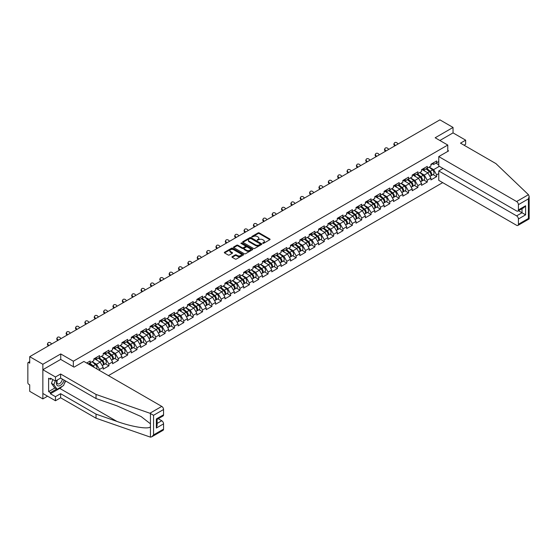 <?xml version="1.0" encoding="UTF-8"?>
<svg xmlns="http://www.w3.org/2000/svg" width="557" height="557" viewBox="0 0 557 557"><rect width="100%" height="100%" fill="white"/><g stroke="black" fill="none" stroke-linecap="round" stroke-linejoin="round"><path stroke-width="0.84" d="M262.765 243.318L263.586 243.318L269.846 239.705A0.836 0.48 0 0 0 270.089 239.364A0.836 0.48 0 0 0 269.846 239.023L259.242 232.903A0.836 0.48 0 0 0 258.065 232.903L251.806 236.516L251.806 236.99L253.442 236.523A2.667 1.539 0 0 1 257.209 236.523L258.093 237.031A2.667 1.539 0 0 1 258.873 238.124A2.667 1.539 0 0 1 258.093 239.211L257.285 240.158L258.921 239.684A2.667 1.539 0 0 1 262.688 239.684L263.572 240.199A2.667 1.539 0 0 1 264.352 241.285A2.667 1.539 0 0 1 263.572 242.372L262.765 243.318L262.765 242.845M232.199 256.645A0.836 0.48 0 0 0 231.956 256.986A0.836 0.48 0 0 0 232.199 257.327L235.179 259.04A0.836 0.48 0 0 0 236.356 259.04L243.305 255.029A0.836 0.48 0 0 0 243.548 254.688A0.836 0.48 0 0 0 243.305 254.347L232.701 248.227A0.836 0.48 0 0 0 231.524 248.227L224.568 252.237A0.836 0.48 0 0 0 224.325 252.579A0.836 0.48 0 0 0 224.568 252.92L228.168 254.995A0.836 0.48 0 0 0 229.345 254.995L232.318 253.275A0.836 0.48 0 0 0 232.561 252.934A0.836 0.48 0 0 0 232.318 252.593L230.535 251.569A2.228 1.288 0 0 1 229.881 250.657A2.228 1.288 0 0 1 231.259 249.466A2.228 1.288 0 0 1 233.689 249.745L240.673 253.776A2.228 1.288 0 0 1 241.32 254.688A2.228 1.288 0 0 1 239.949 255.879A2.228 1.288 0 0 1 237.519 255.6L236.356 254.925A0.836 0.48 0 0 0 235.179 254.925L232.199 256.645L232.199 257.327L235.179 255.621L235.179 254.925M60.741 353.939L42.854 364.264L29.709 356.675L439.905 119.852L453.043 127.442L435.163 137.774L447.765 145.05L73.35 361.214L60.741 353.939L60.741 359.446M253.498 248.464A0.836 0.48 0 0 0 254.674 248.464L261.63 244.446A0.836 0.48 0 0 0 261.874 244.112A0.836 0.48 0 0 0 261.63 243.771L251.026 237.644A0.836 0.48 0 0 0 249.849 237.644L242.894 241.661A0.836 0.48 0 0 0 242.65 242.003A0.836 0.48 0 0 0 242.894 242.337L253.498 248.464M241.097 243.444L252.453 249.745L245.519 253.755A0.836 0.48 0 0 1 244.335 253.755L233.731 247.628L236.711 245.922L236.711 245.233L233.731 246.946A0.836 0.48 0 0 0 233.487 247.287A0.836 0.48 0 0 0 233.731 247.628L233.731 246.946M236.711 245.922A0.836 0.48 0 0 1 237.888 245.922L237.888 245.233A0.836 0.48 0 0 0 236.711 245.233M237.888 245.233L242.184 247.712A0.836 0.48 0 0 0 243.367 247.712L245.338 246.577A0.836 0.48 0 0 0 245.581 246.236A0.836 0.48 0 0 0 245.338 245.895L240.861 243.312L241.689 242.831L252.467 249.056A0.836 0.48 0 0 1 252.711 249.397A0.836 0.48 0 0 1 252.467 249.738L252.467 249.056M73.35 366.729L73.35 361.214M108.427 375.613L442.69 182.633M447.765 145.05L447.765 151.393M88.201 363.937L90.185 362.795L90.185 360.992L86.641 363.039M90.185 362.795L93.848 360.678L93.848 358.875L99.55 355.589L99.55 357.385L103.205 355.275L103.205 353.472L108.907 350.179L108.907 351.982L112.57 349.866L112.57 348.062L118.272 344.776L118.272 346.572L121.934 344.463L121.934 342.659L127.637 339.366L127.637 341.169L131.299 339.053L131.299 337.257L137.001 333.963L137.001 335.767L140.663 333.65L140.663 331.847A2.799 1.615 60 0 1 140.663 331.937M142.202 331.422L143.365 332.09L146.366 330.357L146.366 328.553L140.663 331.847M146.366 330.357L150.028 328.247L150.028 326.444A2.799 1.615 60 0 1 150.028 326.534M151.567 326.012L152.729 326.687L155.73 324.954L155.73 323.151L150.028 326.444M155.73 324.954L159.386 322.837L159.386 321.034L165.088 317.741L165.088 319.544L168.75 317.434L168.75 315.631L174.452 312.338L174.452 314.141L178.115 312.024L178.115 310.221L183.817 306.935L183.817 308.731L187.479 306.622L187.479 304.818L193.182 301.525L193.182 303.328L196.844 301.212L196.844 299.415L202.546 296.122L202.546 297.925L206.208 295.809L206.208 294.005L211.911 290.712L211.911 292.516L215.566 290.399L215.566 288.603L221.268 285.309L221.268 287.113L224.931 284.996L224.931 283.193L230.633 279.899L230.633 281.703L234.295 279.593L234.295 277.79L239.997 274.497L239.997 276.3L243.66 274.183L243.66 272.38L249.362 269.094L249.362 270.89L253.024 268.78L253.024 266.977L258.727 263.684L258.727 265.487L262.389 263.37L262.389 261.567L268.091 258.281L268.091 260.077L271.746 257.968L271.746 256.164L277.449 252.871L277.449 254.674L281.111 252.558L281.111 250.761L286.813 247.468L286.813 249.271L290.476 247.155L290.476 245.352L296.178 242.058L296.178 243.862L299.84 241.752L299.84 239.949L305.542 236.655L305.542 238.459L309.205 236.342L309.205 234.539L314.907 231.246L314.907 233.049L318.569 230.939L318.569 229.136L324.271 225.843L324.271 227.646L327.934 225.529L327.934 223.726L333.629 220.44L333.629 222.236L337.291 220.126L337.291 218.323L342.994 215.03L342.994 216.833L346.656 214.717L346.656 212.92L352.358 209.627L352.358 211.43L356.02 209.314L356.02 207.51L361.723 204.217L361.723 206.02L365.385 203.911L365.385 202.107L371.087 198.814L371.087 200.617L374.75 198.501L374.75 196.698L380.452 193.404L380.452 195.208L384.114 193.098L384.114 191.295L389.816 188.001L389.816 189.805L393.472 187.688L393.472 185.885L399.174 182.599L399.174 184.395L402.836 182.285L402.836 180.482L408.539 177.189L408.539 178.992L412.201 176.875L412.201 175.079L417.903 171.786L417.903 173.582L421.565 171.472L421.565 169.669L427.268 166.376L427.268 168.179L430.93 166.063L430.93 164.266L436.632 160.973L436.632 162.776L438.763 161.544M438.763 173.603L436.632 174.835L433.631 169.634L429.189 167.072M433.067 174.578L436.632 176.639L436.632 174.835M436.632 176.639L430.93 179.925L430.93 178.129L427.268 180.238L424.267 175.044L419.825 172.475M423.703 179.988L427.268 182.042L427.268 180.238M427.268 182.042L421.565 185.335L421.565 183.532L417.903 185.648L414.902 180.447L410.46 177.885M414.345 185.39L417.903 187.444L417.903 185.648M417.903 187.444L412.201 190.738L412.201 188.934L408.539 191.051L405.538 185.85L401.096 183.288M404.981 190.8L408.539 192.854L408.539 191.051M408.539 192.854L402.836 196.148L402.836 194.344L399.174 196.454L396.173 191.26L391.731 188.698M395.616 196.203L399.174 198.257L399.174 196.454M399.174 198.257L393.472 201.55L393.472 199.747L389.816 201.864L386.809 196.663L382.374 194.101M386.252 201.606L389.816 203.667L389.816 201.864M389.816 203.667L384.114 206.96L384.114 205.157L380.452 207.267L377.451 202.073L373.009 199.503M376.887 207.016L380.452 209.07L380.452 207.267M380.452 209.07L374.75 212.363L374.75 210.56L371.087 212.677L368.086 207.476L363.644 204.913M367.523 212.419L371.087 214.48L371.087 212.677M371.087 214.48L365.385 217.766L365.385 215.97L361.723 218.079L358.722 212.885L354.28 210.316M358.165 217.829L361.723 219.883L361.723 218.079M361.723 219.883L356.02 223.176L356.02 221.373L352.358 223.489L349.357 218.288L344.915 215.726M348.8 223.232L352.358 225.286L352.358 223.489M352.358 225.286L346.656 228.579L346.656 226.776L342.994 228.892L339.993 223.691L335.551 221.129M339.436 228.642L342.994 230.695L342.994 228.892M342.994 230.695L337.291 233.989L337.291 232.185L333.629 234.295L330.628 229.101L326.186 226.539M330.071 234.044L333.629 236.098L333.629 234.295M333.629 236.098L327.934 239.392L327.934 237.588L324.271 239.705L321.271 234.504L316.829 231.942M320.707 239.447L324.271 241.508L324.271 239.705M324.271 241.508L318.569 244.802L318.569 242.998L314.907 245.108L311.906 239.914L307.464 237.345M311.342 244.857L314.907 246.911L314.907 245.108M314.907 246.911L309.205 250.204L309.205 248.401L305.542 250.518L302.542 245.317L298.099 242.755M301.978 250.26L305.542 252.321L305.542 250.518M305.542 252.321L299.84 255.607L299.84 253.811L296.178 255.921L293.177 250.727L288.735 248.157M292.62 255.67L296.178 257.724L296.178 255.921M296.178 257.724L290.476 261.017L290.476 259.214L286.813 261.33L283.812 256.129L279.37 253.567M283.255 261.073L286.813 263.127L286.813 261.33M286.813 263.127L281.111 266.42L281.111 264.624L277.449 266.733L274.448 261.539L270.006 258.97M273.891 266.483L277.449 268.537L277.449 266.733M277.449 268.537L271.746 271.83L271.746 270.027L268.091 272.143L265.09 266.942L260.648 264.38M264.526 271.886L268.091 273.94L268.091 272.143M268.091 273.94L262.389 277.233L262.389 275.43L258.727 277.546L255.726 272.345L251.284 269.783M255.162 277.289L258.727 279.349L258.727 277.546M258.727 279.349L253.024 282.643L253.024 280.839L249.362 282.949L246.361 277.755L241.919 275.193M245.797 282.698L249.362 284.752L249.362 282.949M249.362 284.752L243.66 288.046L243.66 286.242L239.997 288.359L236.997 283.158L232.554 280.596M236.44 288.101L239.997 290.162L239.997 288.359M239.997 290.162L234.295 293.448L234.295 291.652L230.633 293.762L227.632 288.568L223.19 285.999M227.075 293.511L230.633 295.565L230.633 293.762M230.633 295.565L224.931 298.858L224.931 297.055L221.268 299.172L218.267 293.971L213.825 291.408M217.71 298.914L221.268 300.975L221.268 299.172M221.268 300.975L215.566 304.261L215.566 302.465L211.911 304.575L208.91 299.381L204.468 296.811M208.346 304.324L211.911 306.378L211.911 304.575M211.911 306.378L206.208 309.671L206.208 307.868L202.546 309.984L199.545 304.783L195.103 302.221M198.981 309.727L202.546 311.781L202.546 309.984M202.546 311.781L196.844 315.074L196.844 313.271L193.182 315.387L190.181 310.186L185.739 307.624M189.617 315.137L193.182 317.191L193.182 315.387M193.182 317.191L187.479 320.484L187.479 318.681L183.817 320.79L180.816 315.596L176.374 313.034M180.259 320.54L183.817 322.594L183.817 320.79M183.817 322.594L178.115 325.887L178.115 324.083L174.452 326.2L171.452 320.999L167.009 318.437M170.895 325.942L174.452 328.003L174.452 326.2M174.452 328.003L168.75 331.297L168.75 329.493L165.088 331.603L162.087 326.409L157.645 323.84M161.53 331.352L165.088 333.406L165.088 331.603M165.088 333.406L159.386 336.7L159.386 334.896L155.73 337.013L152.729 331.812L148.287 329.25M152.165 336.755L155.73 338.816L155.73 337.013M155.73 338.816L150.028 342.102L150.028 340.306L146.366 342.416L143.365 337.222L138.923 334.653M142.801 342.165L146.366 344.219L146.366 342.416M146.366 344.219L140.663 347.512L140.663 345.709L137.001 347.826L134 342.625L129.558 340.062M133.436 347.568L137.001 349.622L137.001 347.826M137.001 349.622L131.299 352.915L131.299 351.112L127.637 353.229L124.636 348.034L120.194 345.465M124.079 352.978L127.637 355.032L127.637 353.229M127.637 355.032L121.934 358.325L121.934 356.522L118.272 358.638L115.271 353.437L110.829 350.875M114.714 358.381L118.272 360.435L118.272 358.638M118.272 360.435L112.57 363.728L112.57 361.925L108.907 364.041L105.907 358.84L101.465 356.278M105.35 363.784L108.907 365.845L108.907 364.041M108.907 365.845L103.205 369.138L103.205 367.335L99.55 369.444L96.542 364.25L92.107 361.681M99.55 370.489L99.55 369.444M95.386 358.45L96.542 359.119L99.55 357.385M96.542 364.25L100.204 362.134L94.606 358.903M103.205 367.335L100.204 362.134M104.751 353.047L105.907 353.716L108.907 351.982M105.907 358.84L109.569 356.731L103.971 353.493M112.57 361.925L109.569 356.731M114.108 347.638L115.271 348.306L118.272 346.572M115.271 353.437L118.933 351.321L113.329 348.09M121.934 356.522L118.933 351.321M123.473 342.235L124.636 342.903L127.637 341.169M124.636 348.034L128.298 345.918L122.693 342.68M131.299 351.112L128.298 345.918M132.838 336.825L134 337.493L137.001 335.767M134 342.625L137.663 340.508L132.058 337.277M140.663 345.709L137.663 340.508M143.365 337.222L147.027 335.105L141.422 331.868M150.028 340.306L147.027 335.105M152.729 331.812L156.385 329.702L150.787 326.465M159.386 334.896L156.385 329.702M160.931 320.609L162.087 321.278L165.088 319.544M162.087 326.409L165.749 324.292L160.151 321.062M168.75 329.493L165.749 324.292M170.296 315.199L171.452 315.875L174.452 314.141M171.452 320.999L175.114 318.889L169.509 315.652M178.115 324.083L175.114 318.889M179.653 309.796L180.816 310.465L183.817 308.731M180.816 315.596L184.478 313.48L178.874 310.249M187.479 318.681L184.478 313.48M189.018 304.394L190.181 305.062L193.182 303.328M190.181 310.186L193.843 308.077L188.238 304.839M196.844 313.271L193.843 308.077M198.383 298.984L199.545 299.652L202.546 297.925M199.545 304.783L203.208 302.667L197.603 299.436M206.208 307.868L203.208 302.667M207.747 293.581L208.91 294.249L211.911 292.516M208.91 299.381L212.565 297.264L206.967 294.026M215.566 302.465L212.565 297.264M217.112 288.171L218.267 288.846L221.268 287.113M218.267 293.971L221.93 291.861L216.332 288.623M224.931 297.055L221.93 291.861M226.476 282.768L227.632 283.436L230.633 281.703M227.632 288.568L231.294 286.451L225.689 283.221M234.295 291.652L231.294 286.451M235.834 277.358L236.997 278.034L239.997 276.3M236.997 283.158L240.659 281.048L235.054 277.811M243.66 286.242L240.659 281.048M245.198 271.955L246.361 272.624L249.362 270.89M246.361 277.755L250.023 275.638L244.419 272.408M253.024 280.839L250.023 275.638M254.563 266.552L255.726 267.221L258.727 265.487M255.726 272.345L259.388 270.236L253.783 266.998M262.389 275.43L259.388 270.236M263.927 261.142L265.09 261.811L268.091 260.077M265.09 266.942L268.746 264.826L263.148 261.595M271.746 270.027L268.746 264.826M273.292 255.74L274.448 256.408L277.449 254.674M274.448 261.539L278.11 259.423L272.512 256.185M281.111 264.624L278.11 259.423M282.657 250.33L283.812 250.998L286.813 249.271M283.812 256.129L287.475 254.013L281.877 250.782M290.476 259.214L287.475 254.013M292.014 244.927L293.177 245.595L296.178 243.862M293.177 250.727L296.839 248.61L291.234 245.379M299.84 253.811L296.839 248.61M301.379 239.517L302.542 240.192L305.542 238.459M302.542 245.317L306.204 243.207L300.599 239.97M309.205 248.401L306.204 243.207M310.743 234.114L311.906 234.782L314.907 233.049M311.906 239.914L315.568 237.797L309.964 234.567M318.569 242.998L315.568 237.797M320.108 228.711L321.271 229.38L324.271 227.646M321.271 234.504L324.926 232.394L319.328 229.157M327.934 237.588L324.926 232.394M329.472 223.301L330.628 223.97L333.629 222.236M330.628 229.101L334.291 226.984L328.693 223.754M337.291 232.185L334.291 226.984M338.837 217.898L339.993 218.567L342.994 216.833M339.993 223.691L343.655 221.582L338.057 218.344M346.656 226.776L343.655 221.582M348.195 212.489L349.357 213.157L352.358 211.43M349.357 218.288L353.02 216.172L347.415 212.941M356.02 221.373L353.02 216.172M357.559 207.086L358.722 207.754L361.723 206.02M358.722 212.885L362.384 210.769L356.779 207.531M365.385 215.97L362.384 210.769M366.924 201.676L368.086 202.351L371.087 200.617M368.086 207.476L371.749 205.366L366.144 202.128M374.75 210.56L371.749 205.366M376.288 196.273L377.451 196.941L380.452 195.208M377.451 202.073L381.113 199.956L375.509 196.725M384.114 205.157L381.113 199.956M385.653 190.863L386.809 191.538L389.816 189.805M386.809 196.663L390.471 194.553L384.873 191.316M393.472 199.747L390.471 194.553M395.017 185.46L396.173 186.129L399.174 184.395M396.173 191.26L399.835 189.143L394.238 185.913M402.836 194.344L399.835 189.143M404.382 180.057L405.538 180.726L408.539 178.992M405.538 185.85L409.2 183.74L403.595 180.503M412.201 188.934L409.2 183.74M413.74 174.647L414.902 175.316L417.903 173.582M414.902 180.447L418.565 178.331L412.96 175.1M421.565 183.532L418.565 178.331M423.104 169.244L424.267 169.913L427.268 168.179M424.267 175.044L427.929 172.928L422.324 169.69M430.93 178.129L427.929 172.928M432.469 163.835L433.631 164.503L436.632 162.776M433.631 169.634L439.334 166.341M435.943 163.173L438.763 164.802M464.03 145.189L465.652 144.249L465.652 140.162L453.043 132.886L453.043 127.442M42.854 364.264L42.854 398.916L29.709 391.327L29.709 384.852L28.748 384.295A1.274 0.738 -120 0 1 27.85 382.736L27.85 363.122A1.274 0.738 -120 0 1 28.115 362.537A1.274 0.738 -120 0 1 28.748 362.6L29.709 363.157L29.709 356.675M42.854 398.916L47.568 396.201M262.995 243.402L263.572 243.068A2.667 1.539 0 0 0 264.352 241.982L264.352 241.285M258.873 238.124L258.873 238.814A2.667 1.539 0 0 1 258.093 239.907L257.515 240.234M269.846 239.023L269.846 239.705L259.242 233.592A0.836 0.48 0 0 0 258.065 233.592L252.036 237.073M261.63 243.771L261.63 244.446L251.026 238.34A0.836 0.48 0 0 0 249.849 238.34L242.908 242.344M260.154 244.349L260.154 243.869L250.845 238.493L249.167 238.988A2.667 1.539 0 0 0 248.387 240.081A2.667 1.539 0 0 0 249.167 241.167L255.531 244.843A2.667 1.539 0 0 0 259.304 244.843L260.154 244.349L260.154 245.038L260.328 244.112M248.387 240.081L248.387 240.77A2.667 1.539 0 0 0 249.167 241.856L249.167 241.167M260.154 245.038L259.304 245.533A2.667 1.539 0 0 1 255.531 245.533L249.167 241.856M237.888 245.922L242.184 248.408A0.836 0.48 0 0 0 243.367 248.408L245.338 247.266A0.836 0.48 0 0 0 245.581 246.925L245.581 246.236M246.647 250.288A2.228 1.288 0 0 0 249.076 250.573A2.228 1.288 0 0 0 250.455 249.383A2.228 1.288 0 0 0 249.801 248.471L247.343 247.05A0.836 0.48 0 0 0 246.166 247.05L244.189 248.192A0.836 0.48 0 0 0 243.945 248.533A0.836 0.48 0 0 0 244.189 248.868L246.647 250.288L246.647 250.984A2.228 1.288 0 0 0 249.076 251.263A2.228 1.288 0 0 0 250.455 250.072L250.455 249.383M243.945 248.533L243.945 249.223A0.836 0.48 0 0 0 244.189 249.564L244.189 248.868M246.647 250.984L244.189 249.564M241.32 254.688L241.32 255.378A2.228 1.288 0 0 1 239.949 256.568A2.228 1.288 0 0 1 237.519 256.29L236.356 255.621A0.836 0.48 0 0 0 235.179 255.621M229.881 250.657L229.881 251.353A2.228 1.288 0 0 0 230.535 252.258L230.535 251.569M232.311 253.282L230.535 252.258M243.305 254.347L243.305 255.029L232.701 248.916A0.836 0.48 0 0 0 231.524 248.916L224.582 252.927L224.568 252.237M430.213 172.238L429.795 171.995M430.749 175.81A2.799 1.615 -120 0 0 431.16 175.685A2.799 1.615 -120 0 0 431.661 173.728A2.799 1.615 -120 0 0 430.206 171.284L426.822 168.437M431.16 175.685L433.471 174.348A2.799 1.615 -120 0 0 433.973 172.392A2.799 1.615 -120 0 0 432.511 169.948L429.134 167.1M426.175 168.813L430.025 172.064A1.699 0.982 60 0 1 430.944 174.153M429.927 176.395L430.436 176.096A2.799 1.615 -120 0 0 430.944 174.139A2.799 1.615 -120 0 0 429.482 171.702L426.105 168.848M425.13 171.312L422.854 169.391M394.802 145.892L394.342 145.377A1.908 1.462 -152.4 0 1 394.001 143.713L394.328 143.079A1.908 1.462 27.6 0 0 394.669 144.75L395.393 145.551M398.095 143.991L397.371 143.191A1.908 1.462 27.6 0 0 394.328 143.079M431.682 163.828A2.799 1.615 60 0 1 431.16 164.594A2.799 1.615 60 0 1 430.93 164.691M433.994 162.498A2.799 1.615 60 0 1 433.471 163.257L431.16 164.594M57.176 380.083A5.514 3.189 120 0 0 58.374 385.959A5.514 3.189 120 0 0 64.055 380.076M57.475 379.909A3.781 2.179 120 0 0 57.726 383.794A3.781 2.179 120 0 0 58.276 383.968A3.781 2.179 120 0 0 62.28 379.052M65.385 380.842L63.561 385.541L57.079 389.287L54.683 387.902L51.439 383.293L52.88 379.582M57.079 389.287L53.841 384.678L55.282 380.967M51.439 383.293L53.841 384.678M528.461 194.692L529.15 196.37L528.405 198.884L518.414 204.656A2.548 1.469 -120 0 0 516.611 201.537L528.461 194.692L495.904 163.591L460.486 143.142L465.652 140.162M443.024 168.472L438.763 170.936L438.763 180.364L516.611 225.307A2.548 1.469 -120 0 0 517.885 225.432A2.548 1.469 -120 0 0 518.414 224.269L518.414 218.998A2.548 1.469 -120 0 0 516.611 215.879L522.013 212.76L525.613 214.842L518.414 218.998M438.763 170.936L516.611 215.879M447.765 150.418L448.608 150.905L438.763 156.587L438.763 166.014L516.611 210.957A2.548 1.469 -120 0 0 517.885 211.082A2.548 1.469 -120 0 0 518.414 209.919L518.414 204.656M438.763 156.587L516.611 201.537M453.043 132.886L439.87 140.489M518.497 210.734L522.013 212.76L522.013 208.701M518.414 209.919L525.613 205.763L523.81 207.664L517.885 211.082M518.414 224.269L528.405 218.497L528.781 218.713M62.37 386.231A9.553 5.514 -60 0 1 59.724 388.382L50.415 393.757L55.463 396.668L60.622 393.688L96.034 414.13L96.034 418.223L150.446 437.148L151.769 436.806L153.565 434.906L163.563 429.141A2.548 1.469 60 0 1 163.034 430.303L151.769 436.806M96.034 414.13L116.97 421.433C131.835 426.836 148.496 429.524 150.446 426.829L150.446 423.807L141.095 416.545L116.97 405.844L96.034 398.54L60.622 378.092L55.463 381.072L50.415 378.161L50.415 379.268L48.619 378.231L48.619 391.606L50.415 392.65L56.661 389.044M55.463 396.668L55.463 400.755L42.854 393.479L42.854 369.709L60.685 359.411L74.067 367.14L83.912 361.458L161.76 406.401A2.548 1.469 60 0 1 163.563 409.52L163.563 414.791A2.548 1.469 60 0 1 163.034 415.954L157.102 419.379L157.102 425.52L156.357 428.027L156.357 418.948C157.332 419.512 157.332 419.512 156.357 418.948L163.563 414.791M60.622 393.688L60.622 397.775L55.463 400.755M96.034 418.223L60.622 397.775M163.563 409.52L153.565 415.292L149.91 413.245L96.034 394.447L60.622 374.005L55.463 376.985L55.463 381.072M55.463 376.985L42.854 369.709M50.415 393.757L50.415 392.65M60.622 374.005L60.622 378.092M96.034 394.447L96.034 398.54M157.102 423.438L161.76 420.751A2.548 1.469 60 0 1 163.563 423.87L163.563 429.141M161.76 420.751L158.244 418.725M65.622 380.981A9.553 5.514 -60 0 1 64.264 383.731M51.376 378.718L50.415 379.268M48.619 391.606L54.858 388.006M420.848 177.641L420.431 177.405M421.384 181.213A2.799 1.615 -120 0 0 421.795 181.088A2.799 1.615 -120 0 0 422.297 179.131A2.799 1.615 -120 0 0 420.841 176.687L417.465 173.84M421.795 181.088L424.107 179.751A2.799 1.615 -120 0 0 424.608 177.794A2.799 1.615 -120 0 0 423.153 175.358L419.769 172.51M416.81 174.216L420.667 177.467A1.699 0.982 60 0 1 421.579 179.556M420.563 181.798L421.078 181.505A2.799 1.615 -120 0 0 421.579 179.549A2.799 1.615 -120 0 0 420.117 177.105L416.74 174.257M415.766 176.715L413.489 174.794M411.484 183.051L411.066 182.807M412.027 186.623A2.799 1.615 -120 0 0 412.431 186.498A2.799 1.615 -120 0 0 412.932 184.534A2.799 1.615 -120 0 0 411.477 182.097L408.1 179.25M412.431 186.498L414.742 185.161A2.799 1.615 -120 0 0 415.243 183.204A2.799 1.615 -120 0 0 413.788 180.76L410.412 177.913M407.446 179.626L411.303 182.87A1.699 0.982 60 0 1 412.215 184.966M411.198 187.208L411.714 186.908A2.799 1.615 -120 0 0 412.215 184.952A2.799 1.615 -120 0 0 410.753 182.515L407.376 179.66M406.401 182.125L404.124 180.203M402.126 188.454L401.701 188.21M402.662 192.026A2.799 1.615 -120 0 0 403.066 191.9A2.799 1.615 -120 0 0 403.574 189.944A2.799 1.615 -120 0 0 402.112 187.5L398.735 184.652M403.066 191.9L405.378 190.564A2.799 1.615 -120 0 0 405.879 188.607A2.799 1.615 -120 0 0 404.424 186.17L401.047 183.316M398.081 185.028L401.938 188.28A1.699 0.982 60 0 1 402.857 190.369M401.841 192.611L402.349 192.318A2.799 1.615 -120 0 0 402.85 190.362A2.799 1.615 -120 0 0 401.395 187.918L398.011 185.07M397.044 187.528L394.76 185.606M392.762 193.864L392.337 193.62M393.298 197.436A2.799 1.615 -120 0 0 393.702 197.303A2.799 1.615 -120 0 0 394.21 195.347A2.799 1.615 -120 0 0 392.748 192.91L389.371 190.055M393.702 197.303L396.013 195.973A2.799 1.615 -120 0 0 396.521 194.017A2.799 1.615 -120 0 0 395.059 191.573L391.682 188.726M388.723 190.431L392.574 193.683A1.699 0.982 60 0 1 393.493 195.779M392.476 198.013L392.984 197.721A2.799 1.615 -120 0 0 393.486 195.765A2.799 1.615 -120 0 0 392.031 193.328L388.654 190.473M387.679 192.938L385.395 191.016M383.397 199.267L382.979 199.023M383.933 202.839A2.799 1.615 -120 0 0 384.344 202.713A2.799 1.615 -120 0 0 384.845 200.757A2.799 1.615 -120 0 0 383.383 198.313L380.006 195.465M384.344 202.713L386.655 201.376A2.799 1.615 -120 0 0 387.157 199.42A2.799 1.615 -120 0 0 385.695 196.983L382.318 194.128M379.359 195.841L383.209 199.093A1.699 0.982 60 0 1 384.128 201.181M383.112 203.423L383.62 203.131A2.799 1.615 -120 0 0 384.121 201.168A2.799 1.615 -120 0 0 382.666 198.731L379.289 195.883M378.314 198.341L376.031 196.419M385.437 151.295L384.978 150.78A1.908 1.462 -152.4 0 1 384.636 149.116L384.964 148.489A1.908 1.462 27.6 0 0 385.305 150.153L386.029 150.961M388.73 149.401L388.006 148.594A1.908 1.462 27.6 0 0 384.964 148.489M422.317 169.237A2.799 1.615 60 0 1 421.795 169.996A2.799 1.615 60 0 1 421.565 170.094M424.629 167.901A2.799 1.615 60 0 1 424.107 168.667L421.795 169.996M376.079 156.705L375.613 156.19A1.908 1.462 -152.4 0 1 375.272 154.519L375.599 153.892A1.908 1.462 27.6 0 0 375.94 155.556L376.664 156.364M379.366 154.804L378.642 154.004A1.908 1.462 27.6 0 0 375.599 153.892M412.953 174.64A2.799 1.615 60 0 1 412.431 175.406A2.799 1.615 60 0 1 412.201 175.497M415.264 173.311A2.799 1.615 60 0 1 414.742 174.069L412.431 175.406M366.715 162.108L366.248 161.593A1.908 1.462 -152.4 0 1 365.907 159.929L366.234 159.302A1.908 1.462 27.6 0 0 366.576 160.966L367.3 161.774M370.001 160.214L369.277 159.406A1.908 1.462 27.6 0 0 366.234 159.302M403.588 180.05A2.799 1.615 60 0 1 403.066 180.809A2.799 1.615 60 0 1 402.836 180.907M405.9 178.713A2.799 1.615 60 0 1 405.378 179.479L403.066 180.809M357.35 167.518L356.884 167.003A1.908 1.462 -152.4 0 1 356.543 165.332L356.87 164.705A1.908 1.462 27.6 0 0 357.211 166.369L357.935 167.177M360.637 165.617L359.913 164.809A1.908 1.462 27.6 0 0 356.87 164.705M394.224 185.453A2.799 1.615 60 0 1 393.702 186.219A2.799 1.615 60 0 1 393.472 186.31M396.535 184.116A2.799 1.615 60 0 1 396.013 184.882L393.702 186.219M347.986 172.921L347.519 172.405A1.908 1.462 -152.4 0 1 347.178 170.741L347.512 170.115A1.908 1.462 27.6 0 0 347.853 171.779L348.571 172.579M351.272 171.02L350.555 170.219A1.908 1.462 27.6 0 0 347.512 170.115M384.859 190.856A2.799 1.615 60 0 1 384.344 191.622A2.799 1.615 60 0 1 384.114 191.719M387.171 189.526A2.799 1.615 60 0 1 386.655 190.292L384.344 191.622M374.032 204.677L373.615 204.433M374.569 208.241A2.799 1.615 -120 0 0 374.979 208.116A2.799 1.615 -120 0 0 375.481 206.16A2.799 1.615 -120 0 0 374.026 203.723L370.642 200.868M374.979 208.116L377.291 206.786A2.799 1.615 -120 0 0 377.792 204.83A2.799 1.615 -120 0 0 376.33 202.386L372.953 199.538M369.994 201.244L373.844 204.496A1.699 0.982 60 0 1 374.764 206.591M373.747 208.826L374.255 208.534A2.799 1.615 -120 0 0 374.764 206.577A2.799 1.615 -120 0 0 373.301 204.134L369.925 201.286M368.95 203.751L366.673 201.822M338.621 178.331L338.162 177.808A1.908 1.462 -152.4 0 1 337.814 176.144L338.148 175.518A1.908 1.462 27.6 0 0 338.489 177.182L339.213 177.989M341.914 176.43L341.19 175.622A1.908 1.462 27.6 0 0 338.148 175.518M375.502 196.266A2.799 1.615 60 0 1 374.979 197.032A2.799 1.615 60 0 1 374.75 197.122M377.813 194.929A2.799 1.615 60 0 1 377.291 195.695L374.979 197.032M364.668 210.08L364.25 209.836M365.204 213.651A2.799 1.615 -120 0 0 365.615 213.526A2.799 1.615 -120 0 0 366.116 211.569A2.799 1.615 -120 0 0 364.661 209.126L361.284 206.278M365.615 213.526L367.926 212.189A2.799 1.615 -120 0 0 368.428 210.233A2.799 1.615 -120 0 0 366.972 207.789L363.589 204.941M360.63 206.654L364.487 209.905A1.699 0.982 60 0 1 365.399 211.994M364.382 214.236L364.891 213.937A2.799 1.615 -120 0 0 365.399 211.98A2.799 1.615 -120 0 0 363.937 209.543L360.56 206.689M359.585 209.154L357.309 207.232M329.257 183.733L328.797 183.218A1.908 1.462 -152.4 0 1 328.456 181.554L328.783 180.928A1.908 1.462 27.6 0 0 329.124 182.592L329.848 183.392M332.55 181.833L331.826 181.032A1.908 1.462 27.6 0 0 328.783 180.928M366.137 201.669A2.799 1.615 60 0 1 365.615 202.435A2.799 1.615 60 0 1 365.385 202.532M368.449 200.339A2.799 1.615 60 0 1 367.926 201.098L365.615 202.435M355.303 215.482L354.886 215.246M355.846 219.054A2.799 1.615 -120 0 0 356.25 218.929A2.799 1.615 -120 0 0 356.752 216.972A2.799 1.615 -120 0 0 355.296 214.536L351.92 211.681M356.25 218.929L358.562 217.599A2.799 1.615 -120 0 0 359.063 215.636A2.799 1.615 -120 0 0 357.608 213.199L354.231 210.351M351.265 212.057L355.122 215.308A1.699 0.982 60 0 1 356.034 217.404M355.018 219.639L355.533 219.347A2.799 1.615 -120 0 0 356.034 217.39A2.799 1.615 -120 0 0 354.572 214.946L351.195 212.099M350.221 214.563L347.944 212.635M319.899 189.136L319.433 188.621A1.908 1.462 -152.4 0 1 319.091 186.957L319.419 186.33A1.908 1.462 27.6 0 0 319.76 187.994L320.484 188.802M323.185 187.243L322.461 186.435A1.908 1.462 27.6 0 0 319.419 186.33M356.772 207.079A2.799 1.615 60 0 1 356.25 207.838A2.799 1.615 60 0 1 356.02 207.935M359.084 205.742A2.799 1.615 60 0 1 358.562 206.508L356.25 207.838M345.946 220.892L345.521 220.649M346.482 224.464A2.799 1.615 -120 0 0 346.886 224.339A2.799 1.615 -120 0 0 347.394 222.375A2.799 1.615 -120 0 0 345.932 219.938L342.555 217.091M346.886 224.339L349.197 223.002A2.799 1.615 -120 0 0 349.699 221.045A2.799 1.615 -120 0 0 348.243 218.602L344.867 215.754M341.901 217.467L345.758 220.718A1.699 0.982 60 0 1 346.67 222.807M345.66 225.049L346.169 224.75A2.799 1.615 -120 0 0 346.67 222.793A2.799 1.615 -120 0 0 345.215 220.356L341.831 217.502M340.856 219.966L338.579 218.045M310.534 194.546L310.068 194.031A1.908 1.462 -152.4 0 1 309.727 192.367L310.054 191.733A1.908 1.462 27.6 0 0 310.395 193.404L311.119 194.205M313.821 192.645L313.097 191.845A1.908 1.462 27.6 0 0 310.054 191.733M347.408 212.482A2.799 1.615 60 0 1 346.886 213.247A2.799 1.615 60 0 1 346.656 213.345M349.719 211.152A2.799 1.615 60 0 1 349.197 211.911L346.886 213.247M336.581 226.295L336.156 226.051M337.117 229.867A2.799 1.615 -120 0 0 337.521 229.742A2.799 1.615 -120 0 0 338.029 227.785A2.799 1.615 -120 0 0 336.567 225.341L333.19 222.494M337.521 229.742L339.833 228.405A2.799 1.615 -120 0 0 340.341 226.448A2.799 1.615 -120 0 0 338.879 224.011L335.502 221.157M332.543 222.87L336.393 226.121A1.699 0.982 60 0 1 337.312 228.21M336.296 230.452L336.804 230.159A2.799 1.615 -120 0 0 337.305 228.203A2.799 1.615 -120 0 0 335.85 225.759L332.473 222.911M331.499 225.369L329.215 223.448M301.17 199.949L300.703 199.434A1.908 1.462 -152.4 0 1 300.362 197.77L300.689 197.143A1.908 1.462 27.6 0 0 301.031 198.807L301.755 199.615M304.456 198.055L303.732 197.248A1.908 1.462 27.6 0 0 300.689 197.143M338.043 217.891A2.799 1.615 60 0 1 337.521 218.65A2.799 1.615 60 0 1 337.291 218.748M340.355 216.555A2.799 1.615 60 0 1 339.833 217.321L337.521 218.65M327.217 231.705L326.799 231.461M327.753 235.277A2.799 1.615 -120 0 0 328.164 235.145A2.799 1.615 -120 0 0 328.665 233.188A2.799 1.615 -120 0 0 327.203 230.751L323.826 227.904M328.164 235.145L330.468 233.815A2.799 1.615 -120 0 0 330.976 231.858A2.799 1.615 -120 0 0 329.514 229.414L326.137 226.567M323.178 228.273L327.029 231.524A1.699 0.982 60 0 1 327.948 233.62M326.931 235.855L327.439 235.562A2.799 1.615 -120 0 0 327.941 233.606A2.799 1.615 -120 0 0 326.486 231.169L323.109 228.314M322.134 230.779L319.85 228.857M291.805 205.359L291.339 204.844A1.908 1.462 -152.4 0 1 290.998 203.173L291.325 202.546A1.908 1.462 27.6 0 0 291.673 204.21L292.39 205.018M295.092 203.458L294.368 202.651A1.908 1.462 27.6 0 0 291.325 202.546M328.679 223.294A2.799 1.615 60 0 1 328.164 224.06A2.799 1.615 60 0 1 327.934 224.151M330.99 221.958A2.799 1.615 60 0 1 330.468 222.723L328.164 224.06M317.852 237.108L317.434 236.864M318.388 240.68A2.799 1.615 -120 0 0 318.799 240.554A2.799 1.615 -120 0 0 319.3 238.598A2.799 1.615 -120 0 0 317.845 236.154L314.461 233.306M318.799 240.554L321.111 239.218A2.799 1.615 -120 0 0 321.612 237.261A2.799 1.615 -120 0 0 320.15 234.824L316.773 231.97M313.814 233.682L317.664 236.934A1.699 0.982 60 0 1 318.583 239.023M317.567 241.265L318.075 240.972A2.799 1.615 -120 0 0 318.583 239.009A2.799 1.615 -120 0 0 317.121 236.572L313.744 233.724M312.769 236.182L310.493 234.26M282.441 210.762L281.981 210.247A1.908 1.462 -152.4 0 1 281.633 208.583L281.967 207.956A1.908 1.462 27.6 0 0 282.308 209.62L283.033 210.428M285.734 208.868L285.01 208.06A1.908 1.462 27.6 0 0 281.967 207.956M319.321 228.704A2.799 1.615 60 0 1 318.799 229.463A2.799 1.615 60 0 1 318.569 229.561M321.633 227.367A2.799 1.615 60 0 1 321.111 228.133L318.799 229.463M308.487 242.518L308.07 242.274M309.024 246.083A2.799 1.615 -120 0 0 309.434 245.957A2.799 1.615 -120 0 0 309.936 244.001A2.799 1.615 -120 0 0 308.481 241.564L305.097 238.709M309.434 245.957L311.746 244.627A2.799 1.615 -120 0 0 312.247 242.671A2.799 1.615 -120 0 0 310.792 240.227L307.408 237.379M304.449 239.085L308.3 242.337A1.699 0.982 60 0 1 309.219 244.432M308.202 246.667L308.71 246.375A2.799 1.615 -120 0 0 309.219 244.419A2.799 1.615 -120 0 0 307.756 241.975L304.38 239.127M303.405 241.592L301.128 239.663M273.076 216.172L272.617 215.65A1.908 1.462 -152.4 0 1 272.276 213.985L272.603 213.359A1.908 1.462 27.6 0 0 272.944 215.023L273.668 215.831M276.369 214.271L275.645 213.463A1.908 1.462 27.6 0 0 272.603 213.359M309.957 234.107A2.799 1.615 60 0 1 309.434 234.873A2.799 1.615 60 0 1 309.205 234.963M312.268 232.77A2.799 1.615 60 0 1 311.746 233.536L309.434 234.873M299.123 247.921L298.705 247.677M299.666 251.492A2.799 1.615 -120 0 0 300.07 251.367A2.799 1.615 -120 0 0 300.571 249.411A2.799 1.615 -120 0 0 299.116 246.967L295.739 244.119M300.07 251.367L302.381 250.03A2.799 1.615 -120 0 0 302.883 248.074A2.799 1.615 -120 0 0 301.428 245.637L298.051 242.782M295.085 244.495L298.942 247.747A1.699 0.982 60 0 1 299.854 249.835M298.837 252.077L299.353 251.778A2.799 1.615 -120 0 0 299.854 249.821A2.799 1.615 -120 0 0 298.392 247.385L295.015 244.537M294.04 246.995L291.764 245.073M263.719 221.575L263.252 221.059A1.908 1.462 -152.4 0 1 262.911 219.395L263.238 218.769A1.908 1.462 27.6 0 0 263.579 220.433L264.303 221.233M267.005 219.674L266.281 218.873A1.908 1.462 27.6 0 0 263.238 218.769M300.592 239.51A2.799 1.615 60 0 1 300.07 240.276A2.799 1.615 60 0 1 299.84 240.373M302.904 238.18A2.799 1.615 60 0 1 302.381 238.939L300.07 240.276M289.765 253.324L289.341 253.087M290.301 256.895A2.799 1.615 -120 0 0 290.705 256.77A2.799 1.615 -120 0 0 291.214 254.814A2.799 1.615 -120 0 0 289.751 252.377L286.375 249.522M290.705 256.77L293.017 255.44A2.799 1.615 -120 0 0 293.518 253.477A2.799 1.615 -120 0 0 292.063 251.04L288.686 248.192M285.72 249.898L289.577 253.15A1.699 0.982 60 0 1 290.489 255.245M289.473 257.48L289.988 257.188A2.799 1.615 -120 0 0 290.489 255.231A2.799 1.615 -120 0 0 289.034 252.787L285.65 249.94M284.676 252.405L282.399 250.476M254.354 226.984L253.888 226.462A1.908 1.462 -152.4 0 1 253.546 224.798L253.874 224.172A1.908 1.462 27.6 0 0 254.215 225.836L254.939 226.643M257.64 225.084L256.916 224.276A1.908 1.462 27.6 0 0 253.874 224.172M291.227 244.92A2.799 1.615 60 0 1 290.705 245.679A2.799 1.615 60 0 1 290.476 245.776M293.539 243.583A2.799 1.615 60 0 1 293.017 244.349L290.705 245.679M280.401 258.733L279.976 258.49M280.937 262.305A2.799 1.615 -120 0 0 281.341 262.18A2.799 1.615 -120 0 0 281.849 260.223A2.799 1.615 -120 0 0 280.387 257.78L277.01 254.932M281.341 262.18L283.652 260.843A2.799 1.615 -120 0 0 284.161 258.887A2.799 1.615 -120 0 0 282.698 256.443L279.322 253.595M276.363 255.308L280.213 258.559A1.699 0.982 60 0 1 281.132 260.648M280.115 262.89L280.624 262.591A2.799 1.615 -120 0 0 281.125 260.634A2.799 1.615 -120 0 0 279.67 258.197L276.293 255.343M275.318 257.807L273.034 255.886M244.989 232.387L244.523 231.872A1.908 1.462 -152.4 0 1 244.182 230.208L244.509 229.575A1.908 1.462 27.6 0 0 244.85 231.246L245.574 232.046M248.276 230.487L247.552 229.686A1.908 1.462 27.6 0 0 244.509 229.575M281.863 250.323A2.799 1.615 60 0 1 281.341 251.089A2.799 1.615 60 0 1 281.111 251.186M284.174 248.993A2.799 1.615 60 0 1 283.652 249.752L281.341 251.089M271.036 264.136L270.618 263.893M271.572 267.708A2.799 1.615 -120 0 0 271.983 267.583A2.799 1.615 -120 0 0 272.484 265.626A2.799 1.615 -120 0 0 271.022 263.183L267.645 260.335M271.983 267.583L274.288 266.246A2.799 1.615 -120 0 0 274.796 264.29A2.799 1.615 -120 0 0 273.334 261.853L269.957 259.005M266.998 260.711L270.848 263.962A1.699 0.982 60 0 1 271.767 266.051M270.751 268.293L271.259 268.001A2.799 1.615 -120 0 0 271.76 266.044A2.799 1.615 -120 0 0 270.305 263.6L266.928 260.753M265.954 263.21L263.67 261.289M235.625 237.79L235.158 237.275A1.908 1.462 -152.4 0 1 234.817 235.611L235.145 234.984A1.908 1.462 27.6 0 0 235.493 236.648L236.21 237.456M238.911 235.896L238.187 235.089A1.908 1.462 27.6 0 0 235.145 234.984M272.498 255.733A2.799 1.615 60 0 1 271.983 256.492A2.799 1.615 60 0 1 271.746 256.589M274.81 254.396A2.799 1.615 60 0 1 274.288 255.162L271.983 256.492M261.672 269.546L261.254 269.303M262.208 273.118A2.799 1.615 -120 0 0 262.619 272.993A2.799 1.615 -120 0 0 263.12 271.029A2.799 1.615 -120 0 0 261.658 268.592L258.281 265.745M262.619 272.993L264.93 271.656A2.799 1.615 -120 0 0 265.431 269.699A2.799 1.615 -120 0 0 263.969 267.256L260.592 264.408M257.633 266.121L261.484 269.365A1.699 0.982 60 0 1 262.403 271.461M261.386 273.703L261.894 273.403A2.799 1.615 -120 0 0 262.403 271.447A2.799 1.615 -120 0 0 260.941 269.01L257.564 266.155M256.589 268.62L254.312 266.699M226.26 243.2L225.801 242.685A1.908 1.462 -152.4 0 1 225.453 241.014L225.787 240.387A1.908 1.462 27.6 0 0 226.128 242.051L226.852 242.859M229.554 241.299L228.83 240.492A1.908 1.462 27.6 0 0 225.787 240.387M263.141 261.136A2.799 1.615 60 0 1 262.619 261.901A2.799 1.615 60 0 1 262.389 261.992M265.445 259.806A2.799 1.615 60 0 1 264.93 260.565L262.619 261.901M252.307 274.949L251.889 274.705M252.843 278.521A2.799 1.615 -120 0 0 253.254 278.396A2.799 1.615 -120 0 0 253.755 276.439A2.799 1.615 -120 0 0 252.3 273.995L248.916 271.148M253.254 278.396L255.566 277.059A2.799 1.615 -120 0 0 256.067 275.102A2.799 1.615 -120 0 0 254.612 272.665L251.228 269.811M248.269 271.524L252.119 274.775A1.699 0.982 60 0 1 253.038 276.864M252.022 279.106L252.53 278.813A2.799 1.615 -120 0 0 253.038 276.857A2.799 1.615 -120 0 0 251.576 274.413L248.199 271.565M247.224 274.023L244.948 272.101M216.896 248.603L216.436 248.088A1.908 1.462 -152.4 0 1 216.095 246.424L216.422 245.797A1.908 1.462 27.6 0 0 216.764 247.461L217.488 248.269M220.189 246.709L219.465 245.902A1.908 1.462 27.6 0 0 216.422 245.797M253.776 266.545A2.799 1.615 60 0 1 253.254 267.304A2.799 1.615 60 0 1 253.024 267.402M256.088 265.209A2.799 1.615 60 0 1 255.566 265.974L253.254 267.304M242.943 280.359L242.525 280.115M243.486 283.931A2.799 1.615 -120 0 0 243.889 283.798A2.799 1.615 -120 0 0 244.391 281.842A2.799 1.615 -120 0 0 242.936 279.405L239.559 276.55M243.889 283.798L246.201 282.469A2.799 1.615 -120 0 0 246.702 280.512A2.799 1.615 -120 0 0 245.247 278.068L241.87 275.221M238.904 276.926L242.761 280.178A1.699 0.982 60 0 1 243.674 282.274M242.657 284.509L243.172 284.216A2.799 1.615 -120 0 0 243.674 282.26A2.799 1.615 -120 0 0 242.211 279.823L238.835 276.968M237.86 279.433L235.583 277.511M207.538 254.013L207.072 253.491A1.908 1.462 -152.4 0 1 206.731 251.827L207.058 251.2A1.908 1.462 27.6 0 0 207.399 252.864L208.123 253.672M210.825 252.112L210.1 251.304A1.908 1.462 27.6 0 0 207.058 251.2M244.412 271.948A2.799 1.615 60 0 1 243.889 272.714A2.799 1.615 60 0 1 243.66 272.805M246.723 270.611A2.799 1.615 60 0 1 246.201 271.377L243.889 272.714M233.585 285.762L233.16 285.518M234.121 289.334A2.799 1.615 -120 0 0 234.525 289.208A2.799 1.615 -120 0 0 235.026 287.252A2.799 1.615 -120 0 0 233.571 284.808L230.194 281.96M234.525 289.208L236.836 287.872A2.799 1.615 -120 0 0 237.338 285.915A2.799 1.615 -120 0 0 235.883 283.478L232.506 280.624M229.54 282.336L233.397 285.588A1.699 0.982 60 0 1 234.309 287.677M233.292 289.918L233.808 289.626A2.799 1.615 -120 0 0 234.309 287.663A2.799 1.615 -120 0 0 232.854 285.226L229.47 282.378M228.495 284.836L226.219 282.914M198.174 259.416L197.707 258.901A1.908 1.462 -152.4 0 1 197.366 257.237L197.693 256.61A1.908 1.462 27.6 0 0 198.034 258.274L198.758 259.075M201.46 257.515L200.736 256.714A1.908 1.462 27.6 0 0 197.693 256.61M235.047 277.351A2.799 1.615 60 0 1 234.525 278.117A2.799 1.615 60 0 1 234.295 278.215M237.359 276.021A2.799 1.615 60 0 1 236.836 276.78L234.525 278.117M224.22 291.172L223.796 290.928M224.756 294.737A2.799 1.615 -120 0 0 225.16 294.611A2.799 1.615 -120 0 0 225.669 292.655A2.799 1.615 -120 0 0 224.206 290.218L220.83 287.363M225.16 294.611L227.472 293.281A2.799 1.615 -120 0 0 227.98 291.325A2.799 1.615 -120 0 0 226.518 288.881L223.141 286.033M220.175 287.739L224.032 290.991A1.699 0.982 60 0 1 224.951 293.086M223.935 295.321L224.443 295.029A2.799 1.615 -120 0 0 224.944 293.073A2.799 1.615 -120 0 0 223.489 290.629L220.106 287.781M219.138 290.246L216.854 288.317M188.809 264.826L188.343 264.303A1.908 1.462 -152.4 0 1 188.001 262.639L188.329 262.013A1.908 1.462 27.6 0 0 188.67 263.677L189.394 264.484M192.095 262.925L191.371 262.117A1.908 1.462 27.6 0 0 188.329 262.013M225.682 282.761A2.799 1.615 60 0 1 225.16 283.527A2.799 1.615 60 0 1 224.931 283.617M227.994 281.424A2.799 1.615 60 0 1 227.472 282.19L225.16 283.527M214.856 296.575L214.438 296.331M215.392 300.146A2.799 1.615 -120 0 0 215.796 300.021A2.799 1.615 -120 0 0 216.304 298.065A2.799 1.615 -120 0 0 214.842 295.621L211.465 292.773M215.796 300.021L218.107 298.684A2.799 1.615 -120 0 0 218.616 296.728A2.799 1.615 -120 0 0 217.153 294.284L213.777 291.436M210.818 293.149L214.668 296.401A1.699 0.982 60 0 1 215.587 298.489M214.57 300.731L215.079 300.432A2.799 1.615 -120 0 0 215.58 298.475A2.799 1.615 -120 0 0 214.125 296.039L210.748 293.184M209.773 295.649L207.489 293.727M179.445 270.229L178.978 269.713A1.908 1.462 -152.4 0 1 178.637 268.049L178.964 267.416A1.908 1.462 27.6 0 0 179.305 269.087L180.029 269.887M182.731 268.328L182.007 267.527A1.908 1.462 27.6 0 0 178.964 267.416M216.318 288.164A2.799 1.615 60 0 1 215.796 288.93A2.799 1.615 60 0 1 215.566 289.027M218.629 286.834A2.799 1.615 60 0 1 218.107 287.593L215.796 288.93M205.491 301.978L205.073 301.741M206.027 305.549A2.799 1.615 -120 0 0 206.438 305.424A2.799 1.615 -120 0 0 206.939 303.468A2.799 1.615 -120 0 0 205.477 301.031L202.1 298.176M206.438 305.424L208.75 304.094A2.799 1.615 -120 0 0 209.251 302.131A2.799 1.615 -120 0 0 207.789 299.694L204.412 296.846M201.453 298.552L205.303 301.803A1.699 0.982 60 0 1 206.222 303.892M205.206 306.134L205.714 305.842A2.799 1.615 -120 0 0 206.222 303.885A2.799 1.615 -120 0 0 204.76 301.441L201.383 298.594M200.409 301.058L198.125 299.13M170.08 275.631L169.613 275.116A1.908 1.462 -152.4 0 1 169.272 273.452L169.607 272.826A1.908 1.462 27.6 0 0 169.948 274.49L170.672 275.297M173.366 273.738L172.649 272.93A1.908 1.462 27.6 0 0 169.607 272.826M206.96 293.574A2.799 1.615 60 0 1 206.438 294.333A2.799 1.615 60 0 1 206.208 294.43M209.265 292.237A2.799 1.615 60 0 1 208.75 293.003L206.438 294.333M196.127 307.387L195.709 307.144M196.663 310.959A2.799 1.615 -120 0 0 197.074 310.834A2.799 1.615 -120 0 0 197.575 308.87A2.799 1.615 -120 0 0 196.12 306.434L192.736 303.586M197.074 310.834L199.385 309.497A2.799 1.615 -120 0 0 199.886 307.541A2.799 1.615 -120 0 0 198.424 305.097L195.047 302.249M192.088 303.962L195.939 307.213A1.699 0.982 60 0 1 196.858 309.302M195.841 311.544L196.349 311.245A2.799 1.615 -120 0 0 196.858 309.288A2.799 1.615 -120 0 0 195.396 306.851L192.019 303.997M191.044 306.461L188.767 304.54M160.715 281.041L160.256 280.526A1.908 1.462 -152.4 0 1 159.915 278.862L160.242 278.228A1.908 1.462 27.6 0 0 160.583 279.899L161.307 280.7M164.009 279.141L163.285 278.34A1.908 1.462 27.6 0 0 160.242 278.228M197.596 298.977A2.799 1.615 60 0 1 197.074 299.743A2.799 1.615 60 0 1 196.844 299.833M199.907 297.647A2.799 1.615 60 0 1 199.385 298.406L197.074 299.743M186.762 312.79L186.344 312.547M187.298 316.362A2.799 1.615 -120 0 0 187.709 316.237A2.799 1.615 -120 0 0 188.21 314.28A2.799 1.615 -120 0 0 186.755 311.836L183.378 308.989M187.709 316.237L190.021 314.9A2.799 1.615 -120 0 0 190.522 312.943A2.799 1.615 -120 0 0 189.067 310.507L185.683 307.652M182.724 309.365L186.581 312.616A1.699 0.982 60 0 1 187.493 314.705M186.477 316.947L186.992 316.655A2.799 1.615 -120 0 0 187.493 314.698A2.799 1.615 -120 0 0 186.031 312.254L182.654 309.407M181.679 311.864L179.403 309.943M151.351 286.444L150.891 285.929A1.908 1.462 -152.4 0 1 150.55 284.265L150.877 283.638A1.908 1.462 27.6 0 0 151.219 285.302L151.943 286.11M154.644 284.55L153.92 283.743A1.908 1.462 27.6 0 0 150.877 283.638M188.231 304.387A2.799 1.615 60 0 1 187.709 305.145A2.799 1.615 60 0 1 187.479 305.243M190.543 303.05A2.799 1.615 60 0 1 190.021 303.816L187.709 305.145M177.405 318.2L176.98 317.956M177.941 321.772A2.799 1.615 -120 0 0 178.344 321.64A2.799 1.615 -120 0 0 178.846 319.683A2.799 1.615 -120 0 0 177.391 317.246L174.014 314.392M178.344 321.64L180.656 320.31A2.799 1.615 -120 0 0 181.157 318.353A2.799 1.615 -120 0 0 179.702 315.91L176.325 313.062M173.359 314.768L177.217 318.019A1.699 0.982 60 0 1 178.129 320.115M177.112 322.35L177.627 322.057A2.799 1.615 -120 0 0 178.129 320.101A2.799 1.615 -120 0 0 176.666 317.664L173.29 314.809M172.315 317.274L170.038 315.353M141.993 291.854L141.527 291.339A1.908 1.462 -152.4 0 1 141.186 289.668L141.513 289.041A1.908 1.462 27.6 0 0 141.854 290.705L142.578 291.513M145.28 289.953L144.555 289.146A1.908 1.462 27.6 0 0 141.513 289.041M178.867 309.789A2.799 1.615 60 0 1 178.344 310.555A2.799 1.615 60 0 1 178.115 310.646M181.178 308.453A2.799 1.615 60 0 1 180.656 309.219L178.344 310.555M168.04 323.603L167.615 323.359M168.576 327.175A2.799 1.615 -120 0 0 168.98 327.05A2.799 1.615 -120 0 0 169.488 325.093A2.799 1.615 -120 0 0 168.026 322.649L164.649 319.802M168.98 327.05L171.291 325.713A2.799 1.615 -120 0 0 171.793 323.756A2.799 1.615 -120 0 0 170.338 321.319L166.961 318.465M163.995 320.178L167.852 323.429A1.699 0.982 60 0 1 168.771 325.518M167.754 327.76L168.263 327.467A2.799 1.615 -120 0 0 168.764 325.504A2.799 1.615 -120 0 0 167.309 323.067L163.925 320.219M162.957 322.677L160.674 320.755M132.629 297.257L132.162 296.742A1.908 1.462 -152.4 0 1 131.821 295.078L132.148 294.451A1.908 1.462 27.6 0 0 132.489 296.115L133.214 296.916M135.915 295.363L135.191 294.556A1.908 1.462 27.6 0 0 132.148 294.451M169.502 315.199A2.799 1.615 60 0 1 168.98 315.958A2.799 1.615 60 0 1 168.75 316.056M171.814 313.863A2.799 1.615 60 0 1 171.291 314.628L168.98 315.958M158.675 329.013L158.251 328.769M159.211 332.578A2.799 1.615 -120 0 0 159.615 332.452A2.799 1.615 -120 0 0 160.124 330.496A2.799 1.615 -120 0 0 158.661 328.059L155.285 325.204M159.615 332.452L161.927 331.123A2.799 1.615 -120 0 0 162.435 329.166A2.799 1.615 -120 0 0 160.973 326.722L157.596 323.875M154.637 325.58L158.487 328.832A1.699 0.982 60 0 1 159.406 330.928M158.39 333.163L158.898 332.87A2.799 1.615 -120 0 0 159.399 330.914A2.799 1.615 -120 0 0 157.944 328.47L154.567 325.622M153.593 328.087L151.309 326.158M123.264 302.667L122.798 302.145A1.908 1.462 -152.4 0 1 122.456 300.481L122.784 299.854A1.908 1.462 27.6 0 0 123.125 301.518L123.849 302.326M126.55 300.766L125.826 299.958A1.908 1.462 27.6 0 0 122.784 299.854M160.138 320.602A2.799 1.615 60 0 1 159.615 321.368A2.799 1.615 60 0 1 159.386 321.459M162.449 319.265A2.799 1.615 60 0 1 161.927 320.031L159.615 321.368M149.311 334.416L148.893 334.172M149.847 337.988A2.799 1.615 -120 0 0 150.258 337.862A2.799 1.615 -120 0 0 150.759 335.906A2.799 1.615 -120 0 0 149.297 333.462L145.92 330.614M150.258 337.862L152.569 336.525A2.799 1.615 -120 0 0 153.071 334.569A2.799 1.615 -120 0 0 151.608 332.132L148.232 329.278M145.273 330.99L149.123 334.242A1.699 0.982 60 0 1 150.042 336.331M149.025 338.572L149.534 338.273A2.799 1.615 -120 0 0 150.035 336.317A2.799 1.615 -120 0 0 148.58 333.88L145.203 331.032M144.228 333.49L141.944 331.568M113.9 308.07L113.433 307.555A1.908 1.462 -152.4 0 1 113.092 305.89L113.426 305.264A1.908 1.462 27.6 0 0 113.767 306.928L114.491 307.729M117.186 306.169L116.469 305.368A1.908 1.462 27.6 0 0 113.426 305.264M150.78 326.005A2.799 1.615 60 0 1 150.258 326.771A2.799 1.615 60 0 1 150.028 326.868M153.084 324.675A2.799 1.615 60 0 1 152.569 325.434L150.258 326.771M139.946 339.819L139.529 339.582M140.482 343.391A2.799 1.615 -120 0 0 140.893 343.265A2.799 1.615 -120 0 0 141.394 341.309A2.799 1.615 -120 0 0 139.939 338.872L136.556 336.017M140.893 343.265L143.205 341.935A2.799 1.615 -120 0 0 143.706 339.972A2.799 1.615 -120 0 0 142.244 337.535L138.867 334.687M135.908 336.393L139.758 339.645A1.699 0.982 60 0 1 140.677 341.74M139.661 343.975L140.169 343.683A2.799 1.615 -120 0 0 140.677 341.726A2.799 1.615 -120 0 0 139.215 339.283L135.838 336.435M134.864 338.9L132.587 336.971M104.535 313.48L104.075 312.957A1.908 1.462 -152.4 0 1 103.734 311.293L104.062 310.667A1.908 1.462 27.6 0 0 104.403 312.331L105.127 313.138M107.828 311.579L107.104 310.771A1.908 1.462 27.6 0 0 104.062 310.667M141.415 331.415A2.799 1.615 60 0 1 140.893 332.174A2.799 1.615 60 0 1 140.663 332.271M143.727 330.078A2.799 1.615 60 0 1 143.205 330.844L140.893 332.174M130.582 345.229L130.164 344.985M131.118 348.8A2.799 1.615 -120 0 0 131.529 348.675A2.799 1.615 -120 0 0 132.03 346.712A2.799 1.615 -120 0 0 130.575 344.275L127.198 341.427M131.529 348.675L133.84 347.338A2.799 1.615 -120 0 0 134.341 345.382A2.799 1.615 -120 0 0 132.886 342.938L129.502 340.09M126.543 341.803L130.401 345.055A1.699 0.982 60 0 1 131.313 347.143M130.296 349.385L130.804 349.086A2.799 1.615 -120 0 0 131.313 347.129A2.799 1.615 -120 0 0 129.851 344.692L126.474 341.838M125.499 344.303L123.222 342.381M95.17 318.882L94.711 318.367A1.908 1.462 -152.4 0 1 94.37 316.703L94.697 316.07A1.908 1.462 27.6 0 0 95.038 317.741L95.762 318.541M98.464 316.982L97.74 316.181A1.908 1.462 27.6 0 0 94.697 316.07M132.051 336.818A2.799 1.615 60 0 1 131.529 337.584A2.799 1.615 60 0 1 131.299 337.681M134.362 335.488A2.799 1.615 60 0 1 133.84 336.247L131.529 337.584M121.217 350.632L120.799 350.388M121.76 354.203A2.799 1.615 -120 0 0 122.164 354.078A2.799 1.615 -120 0 0 122.665 352.121A2.799 1.615 -120 0 0 121.21 349.678L117.833 346.83M122.164 354.078L124.476 352.741A2.799 1.615 -120 0 0 124.977 350.785A2.799 1.615 -120 0 0 123.522 348.348L120.145 345.493M117.179 347.206L121.036 350.457A1.699 0.982 60 0 1 121.948 352.546M120.932 354.788L121.447 354.496A2.799 1.615 -120 0 0 121.948 352.539A2.799 1.615 -120 0 0 120.486 350.095L117.109 347.248M116.135 349.705L113.858 347.784M85.813 324.285L85.346 323.77A1.908 1.462 -152.4 0 1 85.005 322.106L85.332 321.48A1.908 1.462 27.6 0 0 85.674 323.144L86.398 323.951M89.099 322.392L88.375 321.584A1.908 1.462 27.6 0 0 85.332 321.48M122.686 342.228A2.799 1.615 60 0 1 122.164 342.987A2.799 1.615 60 0 1 121.934 343.084M124.998 340.891A2.799 1.615 60 0 1 124.476 341.657L122.164 342.987M111.86 356.041L111.435 355.798M112.396 359.613A2.799 1.615 -120 0 0 112.799 359.481A2.799 1.615 -120 0 0 113.308 357.524A2.799 1.615 -120 0 0 111.846 355.088L108.469 352.24M112.799 359.481L115.111 358.151A2.799 1.615 -120 0 0 115.612 356.195A2.799 1.615 -120 0 0 114.157 353.751L110.78 350.903M107.814 352.609L111.672 355.86A1.699 0.982 60 0 1 112.584 357.956M111.574 360.198L112.082 359.899A2.799 1.615 -120 0 0 112.584 357.942A2.799 1.615 -120 0 0 111.128 355.505L107.745 352.651M106.777 355.115L104.493 353.194M76.448 329.695L75.982 329.18A1.908 1.462 -152.4 0 1 75.641 327.509L75.968 326.882A1.908 1.462 27.6 0 0 76.309 328.546L77.033 329.354M79.735 327.795L79.01 326.987A1.908 1.462 27.6 0 0 75.968 326.882M113.322 347.631A2.799 1.615 60 0 1 112.799 348.397A2.799 1.615 60 0 1 112.57 348.487M115.633 346.301A2.799 1.615 60 0 1 115.111 347.06L112.799 348.397M102.495 361.444L102.07 361.201M103.031 365.016A2.799 1.615 -120 0 0 103.435 364.891A2.799 1.615 -120 0 0 103.943 362.934A2.799 1.615 -120 0 0 102.481 360.49L99.104 357.643M103.435 364.891L105.746 363.554A2.799 1.615 -120 0 0 106.255 361.597A2.799 1.615 -120 0 0 104.793 359.161L101.416 356.306M98.457 358.019L102.307 361.27A1.699 0.982 60 0 1 103.226 363.359M102.21 365.601L102.718 365.308A2.799 1.615 -120 0 0 103.219 363.352A2.799 1.615 -120 0 0 101.764 360.908L98.387 358.06M97.412 360.518L95.129 358.597M67.084 335.098L66.617 334.583A1.908 1.462 -152.4 0 1 66.276 332.919L66.603 332.292A1.908 1.462 27.6 0 0 66.944 333.956L67.669 334.764M70.37 333.204L69.646 332.397A1.908 1.462 27.6 0 0 66.603 332.292M103.957 353.041A2.799 1.615 60 0 1 103.435 353.799A2.799 1.615 60 0 1 103.205 353.897M106.269 351.704A2.799 1.615 60 0 1 105.746 352.47L103.435 353.799M94.272 367.439A2.799 1.615 -120 0 0 93.116 365.9L89.74 363.046M96.605 368.79A2.799 1.615 -120 0 0 95.428 364.563L92.051 361.716M89.092 363.422L92.942 366.673M92.546 366.443A2.799 1.615 -120 0 0 92.399 366.311L89.023 363.463M57.719 340.508L57.253 339.986A1.908 1.462 -152.4 0 1 56.911 338.322L57.239 337.695A1.908 1.462 27.6 0 0 57.587 339.359L58.304 340.167M61.005 338.607L60.288 337.8A1.908 1.462 27.6 0 0 57.239 337.695M94.593 358.443A2.799 1.615 60 0 1 94.077 359.209A2.799 1.615 60 0 1 93.848 359.3M96.904 357.107A2.799 1.615 60 0 1 96.382 357.873L94.077 359.209M48.355 345.911L47.895 345.396A1.908 1.462 -152.4 0 1 47.547 343.732L47.881 343.105A1.908 1.462 27.6 0 0 48.222 344.769L48.946 345.57M51.648 344.01L50.924 343.209A1.908 1.462 27.6 0 0 47.881 343.105M87.546 362.516A2.799 1.615 60 0 1 87.045 363.268M29.709 362.05L28.748 362.6M263.572 243.068L263.572 242.372M257.285 240.158L257.285 239.677M258.093 239.907L258.093 239.211M251.806 236.99L251.806 236.516M258.065 233.592L258.065 232.903M259.242 233.592L259.242 232.903M242.894 242.337L242.894 241.661M249.849 238.34L249.849 237.644M251.026 238.34L251.026 237.644M255.531 245.533L255.531 244.843M259.304 245.533L259.304 244.843M242.184 248.408L242.184 247.712M243.367 248.408L243.367 247.712M245.338 247.266L245.338 246.577M241.689 243.527L241.689 242.831M236.356 255.621L236.356 254.925M237.519 256.29L237.519 255.6M232.318 253.275L232.318 252.593M231.524 248.916L231.524 248.227M232.701 248.916L232.701 248.227M430.206 171.284L432.511 169.948M427.644 172.761L429.482 171.702M394.669 144.75L394.342 145.377M528.405 218.497L528.405 198.884M525.613 205.763L525.613 214.842M150.446 437.148L150.446 426.829M150.446 423.807L150.446 413.496M153.565 415.292L153.565 434.906M163.563 423.87L156.357 428.027M149.91 413.245L161.76 406.401M59.724 388.382L116.97 421.433M420.841 176.687L423.153 175.358M418.279 178.17L420.117 177.105M411.477 182.097L413.788 180.76M408.915 183.573L410.753 182.515M402.112 187.5L404.424 186.17M399.55 188.983L401.395 187.918M392.748 192.91L395.059 191.573M390.185 194.386L392.031 193.328M383.383 198.313L385.695 196.983M380.828 199.796L382.666 198.731M385.305 150.153L384.978 150.78M375.94 155.556L375.613 156.19M366.576 160.966L366.248 161.593M357.211 166.369L356.884 167.003M347.853 171.779L347.519 172.405M374.026 203.723L376.33 202.386M371.463 205.199L373.301 204.134M338.489 177.182L338.162 177.808M364.661 209.126L366.972 207.789M362.099 210.602L363.937 209.543M329.124 182.592L328.797 183.218M355.296 214.536L357.608 213.199M352.734 216.012L354.572 214.946M319.76 187.994L319.433 188.621M345.932 219.938L348.243 218.602M343.37 221.414L345.215 220.356M310.395 193.404L310.068 194.031M336.567 225.341L338.879 224.011M334.005 226.824L335.85 225.759M301.031 198.807L300.703 199.434M327.203 230.751L329.514 229.414M324.647 232.227L326.486 231.169M291.673 204.21L291.339 204.844M317.845 236.154L320.15 234.824M315.283 237.637L317.121 236.572M282.308 209.62L281.981 210.247M308.481 241.564L310.792 240.227M305.918 243.04L307.756 241.975M272.944 215.023L272.617 215.65M299.116 246.967L301.428 245.637M296.554 248.443L298.392 247.385M263.579 220.433L263.252 221.059M289.751 252.377L292.063 251.04M287.189 253.853L289.034 252.787M254.215 225.836L253.888 226.462M280.387 257.78L282.698 256.443M277.825 259.256L279.67 258.197M244.85 231.246L244.523 231.872M271.022 263.183L273.334 261.853M268.467 264.666L270.305 263.6M235.493 236.648L235.158 237.275M261.658 268.592L263.969 267.256M259.102 270.068L260.941 269.01M226.128 242.051L225.801 242.685M252.3 273.995L254.612 272.665M249.738 275.478L251.576 274.413M216.764 247.461L216.436 248.088M242.936 279.405L245.247 278.068M240.373 280.881L242.211 279.823M207.399 252.864L207.072 253.491M233.571 284.808L235.883 283.478M231.009 286.291L232.854 285.226M198.034 258.274L197.707 258.901M224.206 290.218L226.518 288.881M221.644 291.694L223.489 290.629M188.67 263.677L188.343 264.303M214.842 295.621L217.153 294.284M212.287 297.097L214.125 296.039M179.305 269.087L178.978 269.713M205.477 301.031L207.789 299.694M202.922 302.507L204.76 301.441M169.948 274.49L169.613 275.116M196.12 306.434L198.424 305.097M193.558 307.91L195.396 306.851M160.583 279.899L160.256 280.526M186.755 311.836L189.067 310.507M184.193 313.319L186.031 312.254M151.219 285.302L150.891 285.929M177.391 317.246L179.702 315.91M174.828 318.722L176.666 317.664M141.854 290.705L141.527 291.339M168.026 322.649L170.338 321.319M165.464 324.132L167.309 323.067M132.489 296.115L132.162 296.742M158.661 328.059L160.973 326.722M156.106 329.535L157.944 328.47M123.125 301.518L122.798 302.145M149.297 333.462L151.608 332.132M146.742 334.938L148.58 333.88M113.767 306.928L113.433 307.555M139.939 338.872L142.244 337.535M137.377 340.348L139.215 339.283M104.403 312.331L104.075 312.957M130.575 344.275L132.886 342.938M128.013 345.751L129.851 344.692M95.038 317.741L94.711 318.367M121.21 349.678L123.522 348.348M118.648 351.161L120.486 350.095M85.674 323.144L85.346 323.77M111.846 355.088L114.157 353.751M109.283 356.564L111.128 355.505M76.309 328.546L75.982 329.18M102.481 360.49L104.793 359.161M99.919 361.973L101.764 360.908M66.944 333.956L66.617 334.583M93.116 365.9L95.428 364.563M57.587 339.359L57.253 339.986M48.222 344.769L47.895 345.396M29.709 361.618L28.115 362.537M529.15 196.37L529.15 218.929L517.885 225.432"/></g></svg>
